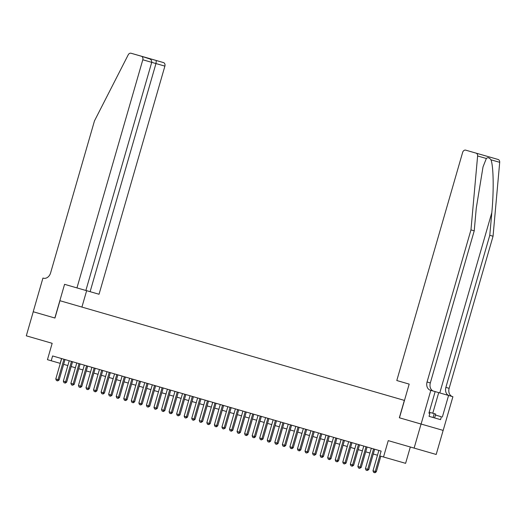 <?xml version="1.0" encoding="UTF-8"?>
<svg xmlns="http://www.w3.org/2000/svg" width="526" height="526" viewBox="0 0 526 526"><rect width="100%" height="100%" fill="white"/><g stroke="black" fill="none" stroke-linecap="round" stroke-linejoin="round"><path stroke-width="0.79" d="M67.492 302.897L72.483 304.337L67.492 302.897M404.474 400.424L59.957 300.721L404.474 400.431M443.142 430.399L436.192 454.464L388.247 440.63L383.52 456.995L405.605 463.334L410.313 447.021M54.849 318.013L64.573 284.323L76.954 287.913L142.802 59.78A3.005 2.36 -74 0 0 141.369 56.236L131.059 53.251A3.005 2.36 -74 0 0 128.226 54.809L94.476 120.881L50.581 272.974A7.016 5.503 106 0 1 43.356 278.182L42.935 278.057L33.21 311.747L54.96 318.046L33.243 311.76L26.3 335.825L52.166 343.314L47.445 359.679L60.293 363.381M487.819 156.498L480.685 154.453L487.826 156.498A3.005 2.36 106 0 1 487.826 156.498L498.135 159.483A3.005 2.36 106 0 1 499.7 162.317L493.046 236.24L449.145 388.326A7.016 5.503 -74 0 0 452.485 396.597L452.899 396.716L443.175 430.406L399.346 417.769L421.056 424.055L414.113 448.119M383.52 456.995L379.746 455.904L381.133 451.091L52.607 355.957L51.219 360.77M399.346 417.769L404.343 400.444M54.96 318.046L59.957 300.721M63.626 364.347L67.841 365.563M71.181 366.53L75.396 367.753M78.736 368.719L82.944 369.936M86.284 370.902L90.498 372.125M93.838 373.092L98.053 374.315M101.393 375.281L105.601 376.498M108.941 377.464L113.156 378.687M116.496 379.654L120.71 380.87M124.051 381.837L128.259 383.06M131.599 384.026L135.813 385.249M139.153 386.215L143.368 387.432M146.701 388.398L150.916 389.621M154.256 390.588L158.471 391.804M161.811 392.771L166.025 393.994M169.359 394.96L173.573 396.183M176.914 397.15L181.128 398.366M184.468 399.333L188.676 400.556M192.016 401.522L196.231 402.738M199.571 403.705L203.786 404.928M207.126 405.894L211.334 407.117M214.674 408.084L218.888 409.3M222.228 410.267L226.443 411.49M229.783 412.456L233.991 413.673M237.331 414.639L241.546 415.862M244.886 416.829L249.1 418.052M252.434 419.018L256.649 420.235M259.989 421.201L264.203 422.424M267.543 423.391L271.751 424.607M275.091 425.573L279.306 426.796M282.646 427.763L286.861 428.986M290.201 429.952L294.409 431.169M297.749 432.135L301.963 433.358M305.304 434.325L309.518 435.541M312.858 436.508L317.066 437.731M320.406 438.697L324.621 439.92M327.961 440.887L332.176 442.103M335.509 443.07L339.724 444.292M343.064 445.259L347.278 446.475M350.618 447.442L354.833 448.665M358.167 449.631L362.381 450.854M365.721 451.821L369.936 453.037M373.276 454.004L377.484 455.227M61.555 358.548L60.174 363.341M379.746 455.904L375.248 471.487L376.32 471.796L374.946 472.756L373.638 472.374L372.98 470.829L378.871 450.434M380.817 456.213L376.32 471.796M372.98 470.829L375.248 471.487L374.768 472.703M429.203 412.206L435.719 414.074L429.203 412.206M440.564 419.649L429.045 416.336L440.564 419.649L441.399 416.763L435.436 415.04L441.399 416.763M434.607 417.927L435.719 414.074M433.102 417.506L434.213 413.653M493.046 236.24L489.778 235.3L445.877 387.392A7.016 5.503 -74 0 0 449.217 395.657L433.168 391.015M489.778 235.3L491.817 212.635C493.927 191.017 493.526 166.071 490.968 159.812C489.312 157.616 487.773 157.175 486.353 158.484L483.019 166.893L476.267 208.171L474.228 230.835L430.327 382.928A7.016 5.503 -74 0 0 433.674 391.193L430.406 390.253L430.82 390.377L421.096 424.068M399.458 417.802L409.182 384.112L396.795 380.522L462.643 152.389A3.005 2.36 -74 0 1 465.74 150.16L498.135 159.483M474.228 230.835L470.961 229.895L427.059 381.988A7.016 5.503 -74 0 0 430.406 390.253M486.353 158.484L477.615 155.979L470.961 229.895M429.045 416.342L429.88 413.456L428.92 413.18L435.147 391.62L430.82 390.377M452.899 396.716L433.181 391.022M442.353 417.039L448.573 395.473M433.529 391.153L435.147 391.62M477.615 155.979A3.005 2.36 -74 0 0 476.05 153.145M465.74 150.16L479.14 154.019L465.74 150.16M428.92 413.18L429.88 413.456M486.964 156.268L480.284 154.348M85.883 290.464L99.039 294.251L164.888 66.118L142.802 59.78M90.117 291.687L155.966 63.554L156.321 60.529L163.454 62.574L153.138 59.589A3.005 2.36 106 0 1 153.145 59.589L131.059 53.251A3.005 2.36 -74 0 0 131.059 53.244L153.138 59.589M42.935 278.057L43.448 278.208M81.931 307.033L86.645 290.687M76.954 287.913L85.876 290.47L151.725 62.338C151.968 60.523 150.896 59.168 148.503 58.281L142.244 56.473L150.18 59.076M163.454 62.574A3.005 2.36 106 0 1 164.888 66.118M373.585 448.902L367.694 469.297L368.772 469.606L367.214 470.514L366.083 470.185L365.432 468.64L371.317 448.244M374.657 449.211L368.772 469.606M365.432 468.64L367.694 469.297L367.214 470.514M366.03 446.712L360.146 467.114L361.217 467.417L359.666 468.331L358.528 468.002L357.877 466.457L363.768 446.061M367.102 447.028L361.217 467.417M357.877 466.457L360.146 467.114L359.666 468.331M358.482 444.529L352.591 464.925L353.669 465.234L352.288 466.194L350.98 465.812L350.329 464.267L356.214 443.872M359.554 444.838L353.669 465.234M350.329 464.267L352.591 464.925L352.111 466.141M350.927 442.34L345.036 462.735L346.115 463.044L344.556 463.952L343.425 463.623L342.774 462.084L348.659 441.682M351.999 442.649L346.115 463.044M342.774 462.084L345.036 462.735L344.556 463.952M343.373 440.157L337.488 460.552L338.56 460.861L337.186 461.821L335.877 461.44L335.22 459.895L341.111 439.499M344.451 440.466L338.56 460.861M335.22 459.895L337.488 460.552L337.008 461.769M335.825 437.967L329.933 458.363L331.012 458.672L329.631 459.632L328.323 459.251L327.672 457.705L333.556 437.31M336.896 438.276L331.012 458.672M327.672 457.705L329.933 458.363L329.454 459.579M328.27 435.778L322.385 456.18L323.457 456.483L322.083 457.442L320.768 457.068L320.117 455.523L326.002 435.127M329.342 436.093L323.457 456.483M320.117 455.523L322.385 456.18L321.905 457.39M320.715 433.595L314.831 453.991L315.902 454.3L314.528 455.26L313.22 454.878L312.562 453.333L318.454 432.937M321.794 433.904L315.902 454.3M312.562 453.333L314.831 453.991L314.351 455.207M313.167 431.405L307.276 451.801L308.354 452.11L306.796 453.017L305.665 452.689L305.014 451.15L310.899 430.748M314.239 431.714L308.354 452.11M305.014 451.15L307.276 451.801L306.796 453.017M305.613 429.223L299.728 449.618L300.8 449.927L299.425 450.887L298.11 450.506L297.46 448.961L303.344 428.565M306.684 429.532L300.8 449.927M297.46 448.961L299.728 449.618L299.248 450.835M298.058 427.033L292.173 447.429L293.245 447.738L291.871 448.698L290.562 448.316L289.905 446.771L295.796 426.376M299.136 427.342L293.245 447.738M289.905 446.771L292.173 447.429L291.693 448.645M290.51 424.844L284.619 445.246L285.697 445.548L284.323 446.508L283.008 446.133L282.357 444.588L288.241 424.193M291.582 425.159L285.697 445.548M282.357 444.588L284.619 445.246L284.139 446.456M282.955 422.661L277.07 443.056L278.142 443.365L276.768 444.325L275.453 443.944L274.802 442.399L280.693 422.003M284.027 422.97L278.142 443.365M274.802 442.399L277.07 443.056L276.591 444.273M275.4 420.471L269.516 440.867L270.588 441.176L269.213 442.136L267.905 441.755L267.247 440.216L273.139 419.814M276.479 420.78L270.588 441.176M267.247 440.216L269.516 440.867L269.036 442.083M267.852 418.288L261.961 438.684L263.039 438.993L261.481 439.9L260.35 439.572L259.699 438.026L265.584 417.631M268.924 418.597L263.039 438.993M259.699 438.026L261.961 438.684L261.481 439.9M260.298 416.099L254.413 436.495L255.485 436.804L254.111 437.763L252.796 437.382L252.145 435.837L258.036 415.441M261.369 416.408L255.485 436.804M252.145 435.837L254.413 436.495L253.933 437.711M252.75 413.909L246.858 434.312L247.937 434.614L246.556 435.574L245.248 435.199L244.597 433.654L250.481 413.258M253.821 414.225L247.937 434.614M244.597 433.654L246.858 434.312L246.378 435.521M245.195 411.726L239.31 432.122L240.382 432.431L239.008 433.391L237.693 433.01L237.042 431.465L242.927 411.069M246.267 412.036L240.382 432.431M237.042 431.465L239.31 432.122L238.83 433.339M237.64 409.537L231.756 429.933L232.827 430.242L231.453 431.202L230.145 430.82L229.487 429.282L235.378 408.88M238.719 409.846L232.827 430.242M229.487 429.282L231.756 429.933L231.276 431.149M230.092 407.354L224.201 427.75L225.279 428.059L223.721 428.966L222.59 428.637L221.939 427.092L227.824 406.697M231.164 407.663L225.279 428.059M221.939 427.092L224.201 427.75L223.721 428.966M222.537 405.165L216.653 425.56L217.725 425.869L216.35 426.829L215.035 426.448L214.384 424.903L220.269 404.507M223.609 405.474L217.725 425.869M214.384 424.903L216.653 425.56L216.173 426.777M214.983 402.975L209.098 423.377L210.17 423.68L208.796 424.64L207.487 424.265L206.83 422.72L212.721 402.324M216.061 403.291L210.17 423.68M206.83 422.72L209.098 423.377L208.618 424.587M207.435 400.792L201.543 421.188L202.622 421.497L201.064 422.404L199.933 422.076L199.282 420.53L205.166 400.135M208.506 401.101L202.622 421.497M199.282 420.53L201.543 421.188L201.064 422.404M199.88 398.603L193.995 418.998L195.067 419.307L193.693 420.267L192.378 419.886L191.727 418.348L197.612 397.945M200.952 398.912L195.067 419.307M191.727 418.348L193.995 418.998L193.515 420.215M192.325 396.42L186.441 416.816L187.512 417.125L185.961 418.032L184.83 417.703L184.172 416.158L190.064 395.762M193.404 396.729L187.512 417.125M184.172 416.158L186.441 416.816L185.961 418.032M184.777 394.23L178.886 414.626L179.964 414.935L178.406 415.842L177.275 415.514L176.624 413.969L182.509 393.573M185.849 394.539L179.964 414.935M176.624 413.969L178.886 414.626L178.406 415.842M177.223 392.041L171.338 412.443L172.41 412.746L171.035 413.706L169.72 413.331L169.07 411.786L174.961 391.39M178.294 392.357L172.41 412.746M169.07 411.786L171.338 412.443L170.858 413.653M169.674 389.858L163.783 410.254L164.862 410.563L163.481 411.523L162.172 411.141L161.521 409.596L167.406 389.201M170.746 390.167L164.862 410.563M161.521 409.596L163.783 410.254L163.303 411.47M162.12 387.669L156.229 408.064L157.307 408.373L155.749 409.281L154.618 408.952L153.967 407.413L159.851 387.011M163.191 387.978L157.307 408.373M153.967 407.413L156.229 408.064L155.749 409.281M154.565 385.486L148.68 405.881L149.752 406.19L148.201 407.098L147.07 406.769L146.412 405.224L152.303 384.828M155.643 385.795L149.752 406.19M146.412 405.224L148.68 405.881L148.201 407.098M147.017 383.296L141.126 403.692L142.204 404.001L140.823 404.961L139.515 404.579L138.864 403.034L144.749 382.639M148.089 383.605L142.204 404.001M138.864 403.034L141.126 403.692L140.646 404.908M139.462 381.107L133.578 401.509L134.649 401.811L133.275 402.771L131.96 402.397L131.309 400.851L137.194 380.456M140.534 381.422L134.649 401.811M131.309 400.851L133.578 401.509L133.098 402.719M131.908 378.924L126.023 399.319L127.095 399.628L125.721 400.588L124.412 400.207L123.755 398.662L129.646 378.266M132.986 379.233L127.095 399.628M123.755 398.662L126.023 399.319L125.543 400.536M124.36 376.734L118.468 397.13L119.547 397.439L118.166 398.399L116.857 398.018L116.207 396.479L122.091 376.077M125.431 377.043L119.547 397.439M116.207 396.479L118.468 397.13L117.988 398.346M116.805 374.551L110.92 394.947L111.992 395.256L110.618 396.209L109.303 395.835L108.652 394.29L114.536 373.894M117.877 374.86L111.992 395.256M108.652 394.29L110.92 394.947L110.44 396.163M109.25 372.362L103.366 392.758L104.437 393.067L103.063 394.027L101.755 393.645L101.097 392.1L106.988 371.704M110.329 372.671L104.437 393.067M101.097 392.1L103.366 392.758L102.886 393.974M101.702 370.172L95.811 390.575L96.889 390.877L95.515 391.837L94.2 391.462L93.549 389.917L99.434 369.522M102.774 370.488L96.889 390.877M93.549 389.917L95.811 390.575L95.331 391.785M94.147 367.99L88.263 388.385L89.335 388.694L87.96 389.654L86.645 389.273L85.994 387.728L91.886 367.332M95.219 368.299L89.335 388.694M85.994 387.728L88.263 388.385L87.783 389.602M86.593 365.8L80.708 386.196L81.78 386.505L80.406 387.465L79.097 387.083L78.44 385.545L84.331 365.143M87.671 366.109L81.78 386.505M78.44 385.545L80.708 386.196L80.228 387.412M79.045 363.617L73.153 384.013L74.232 384.322L72.673 385.229L71.543 384.9L70.892 383.355L76.776 362.96M80.116 363.926L74.232 384.322M70.892 383.355L73.153 384.013L72.673 385.229M71.49 361.428L65.605 381.823L66.677 382.132L65.303 383.092L63.988 382.711L63.337 381.166L69.228 360.77M72.562 361.737L66.677 382.132M63.337 381.166L65.605 381.823L65.125 383.04M63.942 359.238L58.051 379.64L59.129 379.943L57.748 380.903L56.44 380.528L55.789 378.983L61.673 358.587M65.014 359.554L59.129 379.943M55.789 378.983L58.051 379.64L57.571 380.85M491.817 212.635L439.775 392.922M430.327 382.928L427.059 381.988M445.877 387.392L449.145 388.326M499.7 162.317L490.968 159.812M449.217 395.657L452.485 396.597M432.773 413.226L438.717 392.62M141.369 56.236L142.237 56.466M150.055 58.715L156.321 60.529"/></g></svg>

